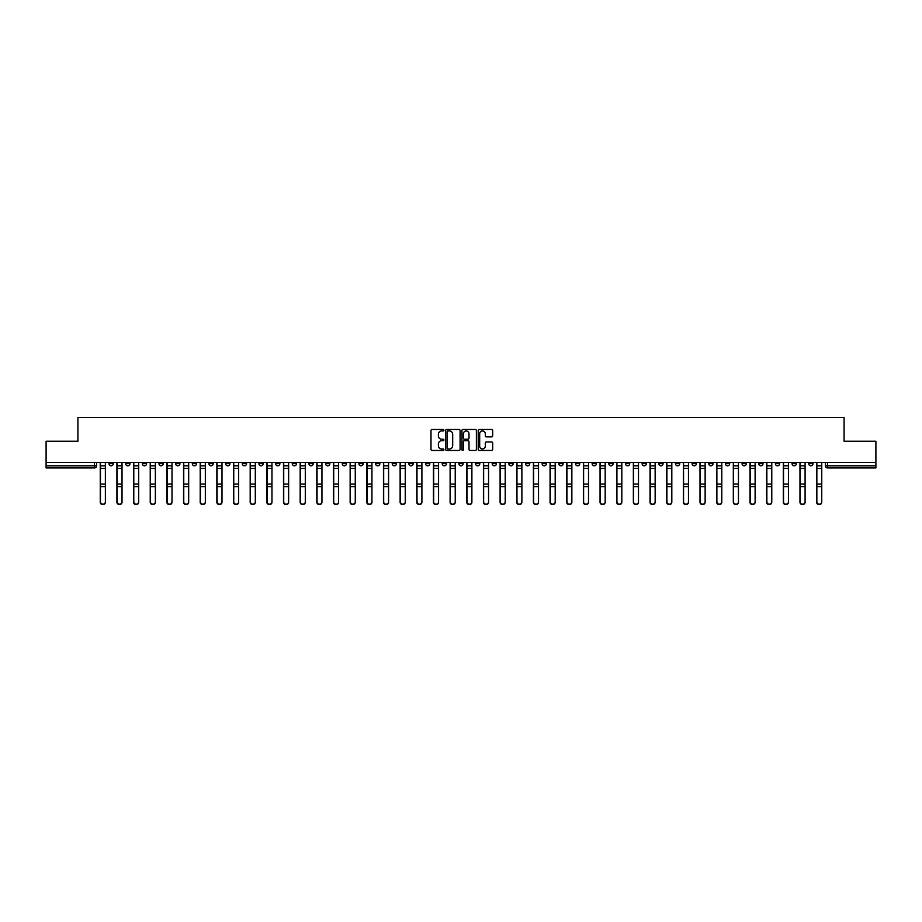 <?xml version="1.0" encoding="UTF-8"?>
<svg xmlns="http://www.w3.org/2000/svg" width="922" height="922" viewBox="0 0 922 922"><rect width="100%" height="100%" fill="white"/><g stroke="black" fill="none" stroke-linecap="round" stroke-linejoin="round"><path stroke-width="1.38" d="M443.908 430.217A0.738 0.738 0 0 0 443.182 429.479L432.038 429.479A1.049 1.049 0 0 0 430.989 430.528L430.989 449.394A1.049 1.049 0 0 0 432.038 450.443L443.182 450.443A0.738 0.738 0 0 0 443.908 449.717A0.738 0.738 0 0 0 443.182 448.979L441.742 448.979A3.354 3.354 0 0 1 438.388 445.626L438.388 444.047A3.354 3.354 0 0 1 441.742 440.693L443.182 440.693A0.738 0.738 0 0 0 443.908 439.967A0.738 0.738 0 0 0 443.182 439.229L441.742 439.229A3.354 3.354 0 0 1 438.388 435.876L438.388 434.297A3.354 3.354 0 0 1 441.742 430.943L443.182 430.943A0.738 0.738 0 0 0 443.908 430.217M658.781 462.498L658.781 463.674L663.056 463.674A2.132 2.132 0 0 1 660.924 465.806A2.132 2.132 0 0 1 658.781 463.674L658.781 462.498M558.824 462.498L558.824 463.674L563.1 463.674A2.132 2.132 0 0 1 560.956 465.806A2.132 2.132 0 0 1 558.824 463.674L558.824 462.498M542.159 462.498L542.159 463.674L546.435 463.674A2.132 2.132 0 0 1 544.303 465.806A2.132 2.132 0 0 1 542.159 463.674L542.159 462.498M442.203 462.498L442.203 463.674L446.478 463.674A2.132 2.132 0 0 1 444.335 465.806A2.132 2.132 0 0 1 442.203 463.674L442.203 462.498M425.549 462.498L425.549 463.674L429.813 463.674A2.132 2.132 0 0 1 427.681 465.806A2.132 2.132 0 0 1 425.549 463.674L425.549 462.498M408.884 462.498L408.884 463.674L413.16 463.674A2.132 2.132 0 0 1 411.016 465.806A2.132 2.132 0 0 1 408.884 463.674L408.884 462.498M375.565 462.498L375.565 463.674L379.841 463.674A2.132 2.132 0 0 1 377.697 465.806A2.132 2.132 0 0 1 375.565 463.674L375.565 462.498M342.246 463.674L342.246 462.498L342.246 463.674A2.132 2.132 0 0 0 344.379 465.806A2.132 2.132 0 0 1 342.246 463.674L346.511 463.674A2.132 2.132 0 0 1 344.379 465.806A2.132 2.132 0 0 0 346.511 463.674L346.511 462.498L346.511 463.674M325.581 463.674L325.581 462.498L325.581 463.674A2.132 2.132 0 0 0 327.725 465.806A2.132 2.132 0 0 1 325.581 463.674L329.857 463.674A2.132 2.132 0 0 1 327.725 465.806M308.928 463.674L308.928 462.498L308.928 463.674A2.132 2.132 0 0 0 311.06 465.806A2.132 2.132 0 0 1 308.928 463.674L313.192 463.674A2.132 2.132 0 0 1 311.06 465.806A2.132 2.132 0 0 0 313.192 463.674L313.192 462.498L313.192 463.674M292.262 462.498L292.262 463.674L296.538 463.674A2.132 2.132 0 0 1 294.395 465.806A2.132 2.132 0 0 1 292.262 463.674L292.262 462.498M275.609 462.498L275.609 463.674L279.873 463.674A2.132 2.132 0 0 1 277.741 465.806A2.132 2.132 0 0 1 275.609 463.674L275.609 462.498M258.944 462.498L258.944 463.674L263.219 463.674A2.132 2.132 0 0 1 261.076 465.806A2.132 2.132 0 0 1 258.944 463.674L258.944 462.498M242.279 463.674L242.279 462.498L242.279 463.674A2.132 2.132 0 0 0 244.422 465.806A2.132 2.132 0 0 1 242.279 463.674L246.554 463.674A2.132 2.132 0 0 1 244.422 465.806M208.96 463.674L208.96 462.498L208.96 463.674A2.132 2.132 0 0 0 211.103 465.806A2.132 2.132 0 0 1 208.96 463.674L213.236 463.674A2.132 2.132 0 0 1 211.103 465.806A2.132 2.132 0 0 0 213.236 463.674L213.236 462.498L213.236 463.674M192.306 463.674L192.306 462.498L192.306 463.674A2.132 2.132 0 0 0 194.438 465.806A2.132 2.132 0 0 1 192.306 463.674L196.57 463.674A2.132 2.132 0 0 1 194.438 465.806A2.132 2.132 0 0 0 196.57 463.674L196.57 462.498L196.57 463.674M175.641 463.674L175.641 462.498L175.641 463.674A2.132 2.132 0 0 0 177.773 465.806A2.132 2.132 0 0 1 175.641 463.674L179.917 463.674A2.132 2.132 0 0 1 177.773 465.806A2.132 2.132 0 0 0 179.917 463.674L179.917 462.498L179.917 463.674M158.987 463.674L158.987 462.498L158.987 463.674A2.132 2.132 0 0 0 161.12 465.806A2.132 2.132 0 0 1 158.987 463.674L163.252 463.674A2.132 2.132 0 0 1 161.12 465.806M142.322 463.674L142.322 462.498L142.322 463.674A2.132 2.132 0 0 0 144.454 465.806A2.132 2.132 0 0 1 142.322 463.674L146.598 463.674A2.132 2.132 0 0 1 144.454 465.806A2.132 2.132 0 0 0 146.598 463.674L146.598 462.498L146.598 463.674M125.657 463.674L125.657 462.498L125.657 463.674A2.132 2.132 0 0 0 127.801 465.806A2.132 2.132 0 0 1 125.657 463.674L129.933 463.674A2.132 2.132 0 0 1 127.801 465.806A2.132 2.132 0 0 0 129.933 463.674L129.933 462.498L129.933 463.674M491.633 436.867A1.049 1.049 0 0 0 492.682 435.818L492.682 430.528A1.049 1.049 0 0 0 491.633 429.479L479.267 429.479A1.049 1.049 0 0 0 478.218 430.528L478.218 449.394A1.049 1.049 0 0 0 479.267 450.443L491.633 450.443A1.049 1.049 0 0 0 492.682 449.394L492.682 442.998A1.049 1.049 0 0 0 491.633 441.949L486.343 441.949A1.049 1.049 0 0 0 485.295 442.998L485.295 446.179A2.801 2.801 0 0 1 482.494 448.979A2.801 2.801 0 0 1 479.682 446.179L479.682 433.755A2.801 2.801 0 0 1 482.494 430.943A2.801 2.801 0 0 1 485.295 433.755L485.295 435.818A1.049 1.049 0 0 0 486.343 436.867L491.633 436.867M46.1 462.498L46.1 441.246L77.921 441.246L77.921 417.424L844.079 417.424L844.079 441.246L875.9 441.246L875.9 462.498L46.1 462.498L46.1 465.806L96.614 465.806L96.614 462.498L96.614 465.806A2.132 2.132 0 0 1 94.482 467.938L46.1 467.938L46.1 465.806M460.078 430.528A1.049 1.049 0 0 0 459.029 429.479L446.663 429.479A1.049 1.049 0 0 0 445.614 430.528L445.614 449.394A1.049 1.049 0 0 0 446.663 450.443L459.029 450.443A1.049 1.049 0 0 0 460.078 449.394L460.078 430.528M462.971 429.479L475.337 429.479A1.049 1.049 0 0 1 476.386 430.528L476.386 449.394A1.049 1.049 0 0 1 475.337 450.443L470.036 450.443A1.049 1.049 0 0 1 468.998 449.394L468.998 441.742A1.049 1.049 0 0 0 467.95 440.693L464.434 440.693A1.049 1.049 0 0 0 463.386 441.742L463.386 449.717A0.738 0.738 0 0 1 462.648 450.443A0.738 0.738 0 0 1 461.922 449.717L461.922 430.528A1.049 1.049 0 0 1 462.971 429.479M825.386 462.498L825.386 465.806L875.9 465.806L875.9 467.938L827.518 467.938A2.132 2.132 0 0 1 825.386 465.806M875.9 462.498L875.9 465.806M812.997 462.498L812.997 463.674A2.132 2.132 0 0 1 810.864 465.806A2.132 2.132 0 0 1 808.721 463.674L812.997 463.674M808.721 462.498L808.721 463.674M796.343 462.498L796.343 463.674A2.132 2.132 0 0 1 794.199 465.806A2.132 2.132 0 0 1 792.067 463.674A2.132 2.132 0 0 0 794.199 465.806A2.132 2.132 0 0 0 796.343 463.674L792.067 463.674L792.067 462.498M779.678 462.498L779.678 463.674A2.132 2.132 0 0 1 777.546 465.806A2.132 2.132 0 0 1 775.402 463.674L779.678 463.674M775.402 462.498L775.402 463.674M763.013 462.498L763.013 463.674A2.132 2.132 0 0 1 760.881 465.806A2.132 2.132 0 0 1 758.748 463.674L763.013 463.674M758.748 462.498L758.748 463.674M746.359 463.674L746.359 462.498L746.359 463.674A2.132 2.132 0 0 1 744.227 465.806A2.132 2.132 0 0 1 742.083 463.674L746.359 463.674A2.132 2.132 0 0 1 744.227 465.806M742.083 462.498L742.083 463.674M729.694 462.498L729.694 463.674A2.132 2.132 0 0 1 727.562 465.806A2.132 2.132 0 0 1 725.43 463.674A2.132 2.132 0 0 0 727.562 465.806M725.43 462.498L725.43 463.674L729.694 463.674M713.04 462.498L713.04 463.674A2.132 2.132 0 0 1 710.897 465.806A2.132 2.132 0 0 1 708.764 463.674L713.04 463.674A2.132 2.132 0 0 1 710.897 465.806M708.764 462.498L708.764 463.674M696.375 462.498L696.375 463.674A2.132 2.132 0 0 1 694.243 465.806A2.132 2.132 0 0 1 692.111 463.674A2.132 2.132 0 0 0 694.243 465.806M692.111 462.498L692.111 463.674L696.375 463.674M679.721 462.498L679.721 463.674A2.132 2.132 0 0 1 677.578 465.806A2.132 2.132 0 0 1 675.446 463.674L679.721 463.674M675.446 462.498L675.446 463.674M663.056 462.498L663.056 463.674A2.132 2.132 0 0 1 660.924 465.806M646.391 462.498L646.391 463.674A2.132 2.132 0 0 1 644.259 465.806A2.132 2.132 0 0 1 642.127 463.674L646.391 463.674M642.127 462.498L642.127 463.674M629.738 462.498L629.738 463.674A2.132 2.132 0 0 1 627.605 465.806A2.132 2.132 0 0 1 625.462 463.674L629.738 463.674M625.462 462.498L625.462 463.674M613.072 462.498L613.072 463.674A2.132 2.132 0 0 1 610.94 465.806A2.132 2.132 0 0 1 608.808 463.674A2.132 2.132 0 0 0 610.94 465.806M608.808 462.498L608.808 463.674L613.072 463.674M596.419 462.498L596.419 463.674A2.132 2.132 0 0 1 594.275 465.806A2.132 2.132 0 0 1 592.143 463.674L596.419 463.674M592.143 462.498L592.143 463.674M579.754 462.498L579.754 463.674A2.132 2.132 0 0 1 577.621 465.806A2.132 2.132 0 0 1 575.489 463.674L579.754 463.674M575.489 462.498L575.489 463.674M563.1 462.498L563.1 463.674M546.435 462.498L546.435 463.674L546.435 462.498M529.781 462.498L529.781 463.674A2.132 2.132 0 0 1 527.638 465.806A2.132 2.132 0 0 1 525.505 463.674L529.781 463.674M525.505 462.498L525.505 463.674M513.116 462.498L513.116 463.674A2.132 2.132 0 0 1 510.984 465.806A2.132 2.132 0 0 1 508.84 463.674L513.116 463.674M508.84 462.498L508.84 463.674M496.451 462.498L496.451 463.674A2.132 2.132 0 0 1 494.319 465.806A2.132 2.132 0 0 1 492.187 463.674L496.451 463.674M492.187 462.498L492.187 463.674M479.797 462.498L479.797 463.674A2.132 2.132 0 0 1 477.665 465.806A2.132 2.132 0 0 1 475.522 463.674L479.797 463.674M475.522 462.498L475.522 463.674M463.132 462.498L463.132 463.674A2.132 2.132 0 0 1 461 465.806A2.132 2.132 0 0 1 458.868 463.674L463.132 463.674M458.868 462.498L458.868 463.674M446.478 462.498L446.478 463.674A2.132 2.132 0 0 1 444.335 465.806M429.813 462.498L429.813 463.674M413.16 463.674L413.16 462.498L413.16 463.674A2.132 2.132 0 0 1 411.016 465.806M396.495 462.498L396.495 463.674A2.132 2.132 0 0 1 394.362 465.806A2.132 2.132 0 0 1 392.219 463.674A2.132 2.132 0 0 0 394.362 465.806A2.132 2.132 0 0 0 396.495 463.674L392.219 463.674L392.219 462.498M379.841 463.674L379.841 462.498L379.841 463.674A2.132 2.132 0 0 1 377.697 465.806M363.176 462.498L363.176 463.674A2.132 2.132 0 0 1 361.044 465.806A2.132 2.132 0 0 1 358.9 463.674A2.132 2.132 0 0 0 361.044 465.806M358.9 462.498L358.9 463.674L363.176 463.674M329.857 462.498L329.857 463.674L329.857 462.498M296.538 463.674L296.538 462.498L296.538 463.674A2.132 2.132 0 0 1 294.395 465.806M279.873 463.674L279.873 462.498L279.873 463.674A2.132 2.132 0 0 1 277.741 465.806M263.219 463.674L263.219 462.498L263.219 463.674A2.132 2.132 0 0 1 261.076 465.806M246.554 462.498L246.554 463.674L246.554 462.498M229.889 463.674L229.889 462.498L229.889 463.674A2.132 2.132 0 0 1 227.757 465.806A2.132 2.132 0 0 1 225.625 463.674L229.889 463.674A2.132 2.132 0 0 1 227.757 465.806M225.625 462.498L225.625 463.674M163.252 462.498L163.252 463.674L163.252 462.498M113.279 462.498L113.279 463.674A2.132 2.132 0 0 1 111.136 465.806A2.132 2.132 0 0 1 109.003 463.674A2.132 2.132 0 0 0 111.136 465.806A2.132 2.132 0 0 0 113.279 463.674L113.279 462.498M109.003 462.498L109.003 463.674L113.279 463.674M94.482 462.498L94.482 467.938A2.132 2.132 0 0 0 96.614 465.806M447.815 430.943A0.738 0.738 0 0 0 447.089 431.68L447.089 448.242A0.738 0.738 0 0 0 447.815 448.979L449.337 448.979A3.354 3.354 0 0 0 452.69 445.626L452.69 434.297A3.354 3.354 0 0 0 449.337 430.943L447.815 430.943M468.998 433.801A2.801 2.801 0 0 0 466.186 431A2.801 2.801 0 0 0 463.386 433.801L463.386 438.18A1.049 1.049 0 0 0 464.434 439.229L467.95 439.229A1.049 1.049 0 0 0 468.998 438.18L468.998 433.801M100.244 462.498L100.244 502.202A2.455 2.363 180 0 0 102.803 504.576M105.373 501.833L105.373 502.202A2.455 2.363 180 0 1 102.918 504.576A2.455 2.363 180 0 1 100.463 502.202L100.463 501.833A2.455 2.363 0 0 0 102.918 504.207A2.455 2.363 0 0 0 105.373 501.833L105.373 486.62L100.463 486.62L100.463 501.833M100.463 462.498L100.463 486.62M105.373 462.498L105.373 486.62M116.91 462.498L116.91 502.202A2.455 2.363 180 0 0 119.468 504.576M133.563 462.498L133.563 502.202A2.455 2.363 180 0 0 136.133 504.576M122.027 501.833L122.027 502.202A2.455 2.363 180 0 1 119.572 504.576A2.455 2.363 180 0 1 117.117 502.202L117.117 501.833A2.455 2.363 0 0 0 119.572 504.207A2.455 2.363 0 0 0 122.027 501.833L122.027 486.62L117.117 486.62L117.117 501.833M117.117 462.498L117.117 486.62M122.027 462.498L122.027 486.62M138.692 501.833L138.692 502.202A2.455 2.363 180 0 1 136.237 504.576A2.455 2.363 180 0 1 133.782 502.202L133.782 501.833A2.455 2.363 0 0 0 136.237 504.207A2.455 2.363 0 0 0 138.692 501.833L138.692 486.62L133.782 486.62L133.782 501.833M133.782 462.498L133.782 486.62M138.692 462.498L138.692 486.62M150.228 462.498L150.228 502.202A2.455 2.363 180 0 0 152.787 504.576M166.882 462.498L166.882 502.202A2.455 2.363 180 0 0 169.452 504.576M183.547 462.498L183.547 502.202A2.455 2.363 180 0 0 186.106 504.576M155.357 501.833L155.357 502.202A2.455 2.363 180 0 1 152.891 504.576A2.455 2.363 180 0 1 150.436 502.202L150.436 501.833A2.455 2.363 0 0 0 152.891 504.207A2.455 2.363 0 0 0 155.357 501.833L155.357 486.62L150.436 486.62L150.436 501.833M150.436 462.498L150.436 486.62M155.357 462.498L155.357 486.62M172.011 501.833L172.011 502.202A2.455 2.363 180 0 1 169.556 504.576A2.455 2.363 180 0 1 167.101 502.202L167.101 501.833A2.455 2.363 0 0 0 169.556 504.207A2.455 2.363 0 0 0 172.011 501.833L172.011 486.62L167.101 486.62L167.101 501.833M167.101 462.498L167.101 486.62M172.011 462.498L172.011 486.62M188.676 501.833L188.676 502.202A2.455 2.363 180 0 1 186.221 504.576A2.455 2.363 180 0 1 183.755 502.202L183.755 501.833A2.455 2.363 0 0 0 186.221 504.207A2.455 2.363 0 0 0 188.676 501.833L188.676 486.62L183.755 486.62L183.755 501.833M183.755 462.498L183.755 486.62M188.676 462.498L188.676 486.62M200.201 462.498L200.201 502.202A2.455 2.363 180 0 0 202.771 504.576M205.329 501.833L205.329 502.202A2.455 2.363 180 0 1 202.875 504.576A2.455 2.363 180 0 1 200.42 502.202L200.42 501.833A2.455 2.363 0 0 0 202.875 504.207A2.455 2.363 0 0 0 205.329 501.833L205.329 486.62L200.42 486.62L200.42 501.833M200.42 462.498L200.42 486.62M205.329 462.498L205.329 486.62M216.866 462.498L216.866 502.202A2.455 2.363 180 0 0 219.424 504.576M221.995 501.833L221.995 502.202A2.455 2.363 180 0 1 219.54 504.576A2.455 2.363 180 0 1 217.085 502.202L217.085 501.833A2.455 2.363 0 0 0 219.54 504.207A2.455 2.363 0 0 0 221.995 501.833L221.995 486.62L217.085 486.62L217.085 501.833M217.085 462.498L217.085 486.62M221.995 462.498L221.995 486.62M233.531 462.498L233.531 502.202A2.455 2.363 180 0 0 236.09 504.576M238.648 501.833L238.648 502.202A2.455 2.363 180 0 1 236.193 504.576A2.455 2.363 180 0 1 233.739 502.202L233.739 501.833A2.455 2.363 0 0 0 236.193 504.207A2.455 2.363 0 0 0 238.648 501.833L238.648 486.62L233.739 486.62L233.739 501.833M233.739 462.498L233.739 486.62M238.648 462.498L238.648 486.62M250.185 462.498L250.185 502.202A2.455 2.363 180 0 0 252.755 504.576M255.313 501.833L255.313 502.202A2.455 2.363 180 0 1 252.859 504.576A2.455 2.363 180 0 1 250.404 502.202L250.404 501.833A2.455 2.363 0 0 0 252.859 504.207A2.455 2.363 0 0 0 255.313 501.833L255.313 486.62L250.404 486.62L250.404 501.833M250.404 462.498L250.404 486.62M255.313 462.498L255.313 486.62M266.85 462.498L266.85 502.202A2.455 2.363 180 0 0 269.408 504.576M283.503 462.498L283.503 502.202A2.455 2.363 180 0 0 286.074 504.576M300.169 462.498L300.169 502.202A2.455 2.363 180 0 0 302.727 504.576M316.822 462.498L316.822 502.202A2.455 2.363 180 0 0 319.392 504.576M333.487 462.498L333.487 502.202A2.455 2.363 180 0 0 336.046 504.576M350.141 462.498L350.141 502.202A2.455 2.363 180 0 0 352.711 504.576M271.967 501.833L271.967 502.202A2.455 2.363 180 0 1 269.512 504.576A2.455 2.363 180 0 1 267.057 502.202L267.057 501.833A2.455 2.363 0 0 0 269.512 504.207A2.455 2.363 0 0 0 271.967 501.833L271.967 486.62L267.057 486.62L267.057 501.833M267.057 462.498L267.057 486.62M271.967 462.498L271.967 486.62M288.632 501.833L288.632 502.202A2.455 2.363 180 0 1 286.177 504.576A2.455 2.363 180 0 1 283.722 502.202L283.722 501.833A2.455 2.363 0 0 0 286.177 504.207A2.455 2.363 0 0 0 288.632 501.833L288.632 486.62L283.722 486.62L283.722 501.833M283.722 462.498L283.722 486.62M288.632 462.498L288.632 486.62M305.297 501.833L305.297 502.202A2.455 2.363 180 0 1 302.831 504.576A2.455 2.363 180 0 1 300.376 502.202L300.376 501.833A2.455 2.363 0 0 0 302.831 504.207A2.455 2.363 0 0 0 305.297 501.833L305.297 486.62L300.376 486.62L300.376 501.833M300.376 462.498L300.376 486.62M305.297 462.498L305.297 486.62M321.951 501.833L321.951 502.202A2.455 2.363 180 0 1 319.496 504.576A2.455 2.363 180 0 1 317.041 502.202L317.041 501.833A2.455 2.363 0 0 0 319.496 504.207A2.455 2.363 0 0 0 321.951 501.833L321.951 486.62L317.041 486.62L317.041 501.833M317.041 462.498L317.041 486.62M321.951 462.498L321.951 486.62M338.616 501.833L338.616 502.202A2.455 2.363 180 0 1 336.161 504.576A2.455 2.363 180 0 1 333.695 502.202L333.695 501.833A2.455 2.363 0 0 0 336.161 504.207A2.455 2.363 0 0 0 338.616 501.833L338.616 486.62L333.695 486.62L333.695 501.833M333.695 462.498L333.695 486.62M338.616 462.498L338.616 486.62M355.27 501.833L355.27 502.202A2.455 2.363 180 0 1 352.815 504.576A2.455 2.363 180 0 1 350.36 502.202L350.36 501.833A2.455 2.363 0 0 0 352.815 504.207A2.455 2.363 0 0 0 355.27 501.833L355.27 486.62L350.36 486.62L350.36 501.833M350.36 462.498L350.36 486.62M355.27 462.498L355.27 486.62M366.806 462.498L366.806 502.202A2.455 2.363 180 0 0 369.365 504.576M371.935 501.833L371.935 502.202A2.455 2.363 180 0 1 369.48 504.576A2.455 2.363 180 0 1 367.025 502.202L367.025 501.833A2.455 2.363 0 0 0 369.48 504.207A2.455 2.363 0 0 0 371.935 501.833L371.935 486.62L367.025 486.62L367.025 501.833M367.025 462.498L367.025 486.62M371.935 462.498L371.935 486.62M383.471 462.498L383.471 502.202A2.455 2.363 180 0 0 386.03 504.576M388.588 501.833L388.588 502.202A2.455 2.363 180 0 1 386.134 504.576A2.455 2.363 180 0 1 383.679 502.202L383.679 501.833A2.455 2.363 0 0 0 386.134 504.207A2.455 2.363 0 0 0 388.588 501.833L388.588 486.62L383.679 486.62L383.679 501.833M383.679 462.498L383.679 486.62M388.588 462.498L388.588 486.62M400.125 462.498L400.125 502.202A2.455 2.363 180 0 0 402.695 504.576M405.254 501.833L405.254 502.202A2.455 2.363 180 0 1 402.799 504.576A2.455 2.363 180 0 1 400.344 502.202L400.344 501.833A2.455 2.363 0 0 0 402.799 504.207A2.455 2.363 0 0 0 405.254 501.833L405.254 486.62L400.344 486.62L400.344 501.833M400.344 462.498L400.344 486.62M405.254 462.498L405.254 486.62M416.79 462.498L416.79 502.202A2.455 2.363 180 0 0 419.349 504.576M421.907 501.833L421.907 502.202A2.455 2.363 180 0 1 419.452 504.576A2.455 2.363 180 0 1 416.998 502.202L416.998 501.833A2.455 2.363 0 0 0 419.452 504.207A2.455 2.363 0 0 0 421.907 501.833L421.907 486.62L416.998 486.62L416.998 501.833M416.998 462.498L416.998 486.62M421.907 462.498L421.907 486.62M433.444 462.498L433.444 502.202A2.455 2.363 180 0 0 436.014 504.576M438.572 501.833L438.572 502.202A2.455 2.363 180 0 1 436.118 504.576A2.455 2.363 180 0 1 433.663 502.202L433.663 501.833A2.455 2.363 0 0 0 436.118 504.207A2.455 2.363 0 0 0 438.572 501.833L438.572 486.62L433.663 486.62L433.663 501.833M433.663 462.498L433.663 486.62M438.572 462.498L438.572 486.62M450.109 462.498L450.109 502.202A2.455 2.363 180 0 0 452.667 504.576M455.238 501.833L455.238 502.202A2.455 2.363 180 0 1 452.771 504.576A2.455 2.363 180 0 1 450.316 502.202L450.316 501.833A2.455 2.363 0 0 0 452.771 504.207A2.455 2.363 0 0 0 455.238 501.833L455.238 486.62L450.316 486.62L450.316 501.833M450.316 462.498L450.316 486.62M455.238 462.498L455.238 486.62M466.763 462.498L466.763 502.202A2.455 2.363 180 0 0 469.333 504.576M471.891 501.833L471.891 502.202A2.455 2.363 180 0 1 469.436 504.576A2.455 2.363 180 0 1 466.981 502.202L466.981 501.833A2.455 2.363 0 0 0 469.436 504.207A2.455 2.363 0 0 0 471.891 501.833L471.891 486.62L466.981 486.62L466.981 501.833M466.981 462.498L466.981 486.62M471.891 462.498L471.891 486.62M483.428 462.498L483.428 502.202A2.455 2.363 180 0 0 485.986 504.576M488.556 501.833L488.556 502.202A2.455 2.363 180 0 1 486.101 504.576A2.455 2.363 180 0 1 483.635 502.202L483.635 501.833A2.455 2.363 0 0 0 486.101 504.207A2.455 2.363 0 0 0 488.556 501.833L488.556 486.62L483.635 486.62L483.635 501.833M483.635 462.498L483.635 486.62M488.556 462.498L488.556 486.62M500.093 462.498L500.093 502.202A2.455 2.363 180 0 0 502.651 504.576M505.21 501.833L505.21 502.202A2.455 2.363 180 0 1 502.755 504.576A2.455 2.363 180 0 1 500.3 502.202L500.3 501.833A2.455 2.363 0 0 0 502.755 504.207A2.455 2.363 0 0 0 505.21 501.833L505.21 486.62L500.3 486.62L500.3 501.833M500.3 462.498L500.3 486.62M505.21 462.498L505.21 486.62M516.746 462.498L516.746 502.202A2.455 2.363 180 0 0 519.305 504.576M521.875 501.833L521.875 502.202A2.455 2.363 180 0 1 519.42 504.576A2.455 2.363 180 0 1 516.965 502.202L516.965 501.833A2.455 2.363 0 0 0 519.42 504.207A2.455 2.363 0 0 0 521.875 501.833L521.875 486.62L516.965 486.62L516.965 501.833M516.965 462.498L516.965 486.62M521.875 462.498L521.875 486.62M533.412 462.498L533.412 502.202A2.455 2.363 180 0 0 535.97 504.576M538.529 501.833L538.529 502.202A2.455 2.363 180 0 1 536.074 504.576A2.455 2.363 180 0 1 533.619 502.202L533.619 501.833A2.455 2.363 0 0 0 536.074 504.207A2.455 2.363 0 0 0 538.529 501.833L538.529 486.62L533.619 486.62L533.619 501.833M533.619 462.498L533.619 486.62M538.529 462.498L538.529 486.62M550.065 462.498L550.065 502.202A2.455 2.363 180 0 0 552.635 504.576M555.194 501.833L555.194 502.202A2.455 2.363 180 0 1 552.739 504.576A2.455 2.363 180 0 1 550.284 502.202L550.284 501.833A2.455 2.363 0 0 0 552.739 504.207A2.455 2.363 0 0 0 555.194 501.833L555.194 486.62L550.284 486.62L550.284 501.833M550.284 462.498L550.284 486.62M555.194 462.498L555.194 486.62M566.73 462.498L566.73 502.202A2.455 2.363 180 0 0 569.289 504.576M571.859 501.833L571.859 502.202A2.455 2.363 180 0 1 569.393 504.576A2.455 2.363 180 0 1 566.938 502.202L566.938 501.833A2.455 2.363 0 0 0 569.393 504.207A2.455 2.363 0 0 0 571.859 501.833L571.859 486.62L566.938 486.62L566.938 501.833M566.938 462.498L566.938 486.62M571.859 462.498L571.859 486.62M583.384 462.498L583.384 502.202A2.455 2.363 180 0 0 585.954 504.576M588.513 501.833L588.513 502.202A2.455 2.363 180 0 1 586.058 504.576A2.455 2.363 180 0 1 583.603 502.202L583.603 501.833A2.455 2.363 0 0 0 586.058 504.207A2.455 2.363 0 0 0 588.513 501.833L588.513 486.62L583.603 486.62L583.603 501.833M583.603 462.498L583.603 486.62M588.513 462.498L588.513 486.62M600.049 462.498L600.049 502.202A2.455 2.363 180 0 0 602.608 504.576M605.178 501.833L605.178 502.202A2.455 2.363 180 0 1 602.723 504.576A2.455 2.363 180 0 1 600.257 502.202L600.257 501.833A2.455 2.363 0 0 0 602.723 504.207A2.455 2.363 0 0 0 605.178 501.833L605.178 486.62L600.257 486.62L600.257 501.833M600.257 462.498L600.257 486.62M605.178 462.498L605.178 486.62M616.703 462.498L616.703 502.202A2.455 2.363 180 0 0 619.273 504.576M621.831 501.833L621.831 502.202A2.455 2.363 180 0 1 619.377 504.576A2.455 2.363 180 0 1 616.922 502.202L616.922 501.833A2.455 2.363 0 0 0 619.377 504.207A2.455 2.363 0 0 0 621.831 501.833L621.831 486.62L616.922 486.62L616.922 501.833M616.922 462.498L616.922 486.62M621.831 462.498L621.831 486.62M633.368 462.498L633.368 502.202A2.455 2.363 180 0 0 635.926 504.576M638.497 501.833L638.497 502.202A2.455 2.363 180 0 1 636.042 504.576A2.455 2.363 180 0 1 633.587 502.202L633.587 501.833A2.455 2.363 0 0 0 636.042 504.207A2.455 2.363 0 0 0 638.497 501.833L638.497 486.62L633.587 486.62L633.587 501.833M633.587 462.498L633.587 486.62M638.497 462.498L638.497 486.62M650.033 462.498L650.033 502.202A2.455 2.363 180 0 0 652.592 504.576M655.15 501.833L655.15 502.202A2.455 2.363 180 0 1 652.695 504.576A2.455 2.363 180 0 1 650.241 502.202L650.241 501.833A2.455 2.363 0 0 0 652.695 504.207A2.455 2.363 0 0 0 655.15 501.833L655.15 486.62L650.241 486.62L650.241 501.833M650.241 462.498L650.241 486.62M655.15 462.498L655.15 486.62M666.687 462.498L666.687 502.202A2.455 2.363 180 0 0 669.245 504.576M671.815 501.833L671.815 502.202A2.455 2.363 180 0 1 669.36 504.576A2.455 2.363 180 0 1 666.906 502.202L666.906 501.833A2.455 2.363 0 0 0 669.36 504.207A2.455 2.363 0 0 0 671.815 501.833L671.815 486.62L666.906 486.62L666.906 501.833M666.906 462.498L666.906 486.62M671.815 462.498L671.815 486.62M683.352 462.498L683.352 502.202A2.455 2.363 180 0 0 685.91 504.576M688.469 501.833L688.469 502.202A2.455 2.363 180 0 1 686.014 504.576A2.455 2.363 180 0 1 683.559 502.202L683.559 501.833A2.455 2.363 0 0 0 686.014 504.207A2.455 2.363 0 0 0 688.469 501.833L688.469 486.62L683.559 486.62L683.559 501.833M683.559 462.498L683.559 486.62M688.469 462.498L688.469 486.62M700.005 462.498L700.005 502.202A2.455 2.363 180 0 0 702.576 504.576M705.134 501.833L705.134 502.202A2.455 2.363 180 0 1 702.679 504.576A2.455 2.363 180 0 1 700.224 502.202L700.224 501.833A2.455 2.363 0 0 0 702.679 504.207A2.455 2.363 0 0 0 705.134 501.833L705.134 486.62L700.224 486.62L700.224 501.833M700.224 462.498L700.224 486.62M705.134 462.498L705.134 486.62M716.671 462.498L716.671 502.202A2.455 2.363 180 0 0 719.229 504.576M721.799 501.833L721.799 502.202A2.455 2.363 180 0 1 719.333 504.576A2.455 2.363 180 0 1 716.878 502.202L716.878 501.833A2.455 2.363 0 0 0 719.333 504.207A2.455 2.363 0 0 0 721.799 501.833L721.799 486.62L716.878 486.62L716.878 501.833M716.878 462.498L716.878 486.62M721.799 462.498L721.799 486.62M733.324 462.498L733.324 502.202A2.455 2.363 180 0 0 735.894 504.576M738.453 501.833L738.453 502.202A2.455 2.363 180 0 1 735.998 504.576A2.455 2.363 180 0 1 733.543 502.202L733.543 501.833A2.455 2.363 0 0 0 735.998 504.207A2.455 2.363 0 0 0 738.453 501.833L738.453 486.62L733.543 486.62L733.543 501.833M733.543 462.498L733.543 486.62M738.453 462.498L738.453 486.62M749.989 462.498L749.989 502.202A2.455 2.363 180 0 0 752.548 504.576M755.118 501.833L755.118 502.202A2.455 2.363 180 0 1 752.663 504.576A2.455 2.363 180 0 1 750.197 502.202L750.197 501.833A2.455 2.363 0 0 0 752.663 504.207A2.455 2.363 0 0 0 755.118 501.833L755.118 486.62L750.197 486.62L750.197 501.833M750.197 462.498L750.197 486.62M755.118 462.498L755.118 486.62M766.643 462.498L766.643 502.202A2.455 2.363 180 0 0 769.213 504.576M771.772 501.833L771.772 502.202A2.455 2.363 180 0 1 769.317 504.576A2.455 2.363 180 0 1 766.862 502.202L766.862 501.833A2.455 2.363 0 0 0 769.317 504.207A2.455 2.363 0 0 0 771.772 501.833L771.772 486.62L766.862 486.62L766.862 501.833M766.862 462.498L766.862 486.62M771.772 462.498L771.772 486.62M783.308 462.498L783.308 502.202A2.455 2.363 180 0 0 785.867 504.576M788.437 501.833L788.437 502.202A2.455 2.363 180 0 1 785.982 504.576A2.455 2.363 180 0 1 783.527 502.202L783.527 501.833A2.455 2.363 0 0 0 785.982 504.207A2.455 2.363 0 0 0 788.437 501.833L788.437 486.62L783.527 486.62L783.527 501.833M783.527 462.498L783.527 486.62M788.437 462.498L788.437 486.62M799.973 462.498L799.973 502.202A2.455 2.363 180 0 0 802.532 504.576M805.09 501.833L805.09 502.202A2.455 2.363 180 0 1 802.636 504.576A2.455 2.363 180 0 1 800.181 502.202L800.181 501.833A2.455 2.363 0 0 0 802.636 504.207A2.455 2.363 0 0 0 805.09 501.833L805.09 486.62L800.181 486.62L800.181 501.833M800.181 462.498L800.181 486.62M805.09 462.498L805.09 486.62M816.627 462.498L816.627 502.202A2.455 2.363 180 0 0 819.197 504.576M821.756 501.833L821.756 502.202A2.455 2.363 180 0 1 819.301 504.576A2.455 2.363 180 0 1 816.846 502.202L816.846 501.833A2.455 2.363 0 0 0 819.301 504.207A2.455 2.363 0 0 0 821.756 501.833L821.756 486.62L816.846 486.62L816.846 501.833M816.846 462.498L816.846 486.62M821.756 462.498L821.756 486.62M827.518 462.498L827.518 467.938M100.244 465.806L105.373 465.806M105.373 484.05L100.463 484.05M105.373 468.388L100.463 468.388M116.91 465.806L122.027 465.806M133.563 465.806L138.692 465.806M122.027 484.05L117.117 484.05M122.027 468.388L117.117 468.388M138.692 484.05L133.782 484.05M138.692 468.388L133.782 468.388M150.228 465.806L155.357 465.806M166.882 465.806L172.011 465.806M183.547 465.806L188.676 465.806M155.357 484.05L150.436 484.05M155.357 468.388L150.436 468.388M172.011 484.05L167.101 484.05M172.011 468.388L167.101 468.388M188.676 484.05L183.755 484.05M188.676 468.388L183.755 468.388M200.201 465.806L205.329 465.806M205.329 484.05L200.42 484.05M205.329 468.388L200.42 468.388M216.866 465.806L221.995 465.806M221.995 484.05L217.085 484.05M221.995 468.388L217.085 468.388M233.531 465.806L238.648 465.806M238.648 484.05L233.739 484.05M238.648 468.388L233.739 468.388M250.185 465.806L255.313 465.806M255.313 484.05L250.404 484.05M255.313 468.388L250.404 468.388M266.85 465.806L271.967 465.806M283.503 465.806L288.632 465.806M300.169 465.806L305.297 465.806M316.822 465.806L321.951 465.806M333.487 465.806L338.616 465.806M350.141 465.806L355.27 465.806M271.967 484.05L267.057 484.05M271.967 468.388L267.057 468.388M288.632 484.05L283.722 484.05M288.632 468.388L283.722 468.388M305.297 484.05L300.376 484.05M305.297 468.388L300.376 468.388M321.951 484.05L317.041 484.05M321.951 468.388L317.041 468.388M338.616 484.05L333.695 484.05M338.616 468.388L333.695 468.388M355.27 484.05L350.36 484.05M355.27 468.388L350.36 468.388M366.806 465.806L371.935 465.806M371.935 484.05L367.025 484.05M371.935 468.388L367.025 468.388M383.471 465.806L388.588 465.806M388.588 484.05L383.679 484.05M388.588 468.388L383.679 468.388M400.125 465.806L405.254 465.806M405.254 484.05L400.344 484.05M405.254 468.388L400.344 468.388M416.79 465.806L421.907 465.806M421.907 484.05L416.998 484.05M421.907 468.388L416.998 468.388M433.444 465.806L438.572 465.806M438.572 484.05L433.663 484.05M438.572 468.388L433.663 468.388M450.109 465.806L455.238 465.806M455.238 484.05L450.316 484.05M455.238 468.388L450.316 468.388M466.763 465.806L471.891 465.806M471.891 484.05L466.981 484.05M471.891 468.388L466.981 468.388M483.428 465.806L488.556 465.806M488.556 484.05L483.635 484.05M488.556 468.388L483.635 468.388M500.093 465.806L505.21 465.806M505.21 484.05L500.3 484.05M505.21 468.388L500.3 468.388M516.746 465.806L521.875 465.806M521.875 484.05L516.965 484.05M521.875 468.388L516.965 468.388M533.412 465.806L538.529 465.806M538.529 484.05L533.619 484.05M538.529 468.388L533.619 468.388M550.065 465.806L555.194 465.806M555.194 484.05L550.284 484.05M555.194 468.388L550.284 468.388M566.73 465.806L571.859 465.806M571.859 484.05L566.938 484.05M571.859 468.388L566.938 468.388M583.384 465.806L588.513 465.806M588.513 484.05L583.603 484.05M588.513 468.388L583.603 468.388M600.049 465.806L605.178 465.806M605.178 484.05L600.257 484.05M605.178 468.388L600.257 468.388M616.703 465.806L621.831 465.806M621.831 484.05L616.922 484.05M621.831 468.388L616.922 468.388M633.368 465.806L638.497 465.806M638.497 484.05L633.587 484.05M638.497 468.388L633.587 468.388M650.033 465.806L655.15 465.806M655.15 484.05L650.241 484.05M655.15 468.388L650.241 468.388M666.687 465.806L671.815 465.806M671.815 484.05L666.906 484.05M671.815 468.388L666.906 468.388M683.352 465.806L688.469 465.806M688.469 484.05L683.559 484.05M688.469 468.388L683.559 468.388M700.005 465.806L705.134 465.806M705.134 484.05L700.224 484.05M705.134 468.388L700.224 468.388M716.671 465.806L721.799 465.806M721.799 484.05L716.878 484.05M721.799 468.388L716.878 468.388M733.324 465.806L738.453 465.806M738.453 484.05L733.543 484.05M738.453 468.388L733.543 468.388M749.989 465.806L755.118 465.806M755.118 484.05L750.197 484.05M755.118 468.388L750.197 468.388M766.643 465.806L771.772 465.806M771.772 484.05L766.862 484.05M771.772 468.388L766.862 468.388M783.308 465.806L788.437 465.806M788.437 484.05L783.527 484.05M788.437 468.388L783.527 468.388M799.973 465.806L805.09 465.806M805.09 484.05L800.181 484.05M805.09 468.388L800.181 468.388M816.627 465.806L821.756 465.806M821.756 484.05L816.846 484.05M821.756 468.388L816.846 468.388"/></g></svg>
